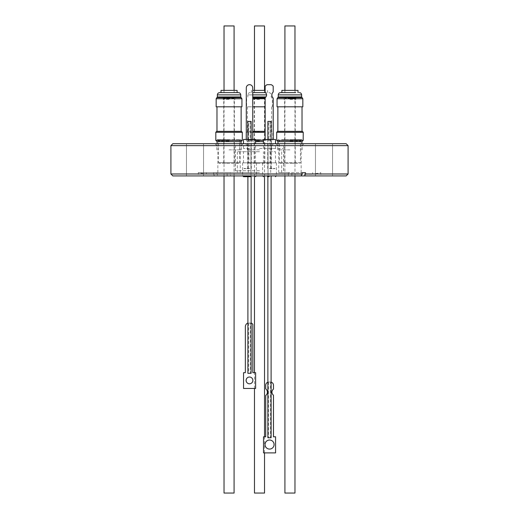 <?xml version="1.0" encoding="UTF-8"?>
<svg xmlns="http://www.w3.org/2000/svg" width="519" height="519" viewBox="0 0 519 519"><rect width="100%" height="100%" fill="white"/><g stroke="black" fill="none" stroke-linecap="round" stroke-linejoin="round"><path stroke-width="0.39" stroke-dasharray="2.6 1.95" d="M281.642 139.663L298.243 139.663L281.642 139.663M217.98 139.663L240.135 139.663L217.98 139.663M248.367 139.663L270.633 139.663L248.367 139.663M297.283 163.31L282.602 163.31L299.833 163.31L300.475 162.668L279.41 162.668L300.475 162.668L300.475 140.312L279.41 140.312L300.475 140.312L301.117 139.663M278.761 139.663L279.41 140.312L279.41 162.668L280.052 163.31L282.602 163.31M238.863 163.31L219.258 163.31L238.948 163.31L239.59 162.668L218.525 162.668L239.59 162.668L239.59 140.312L218.525 140.312L239.59 140.312L240.239 139.663M269.348 163.31L249.652 163.31L269.387 163.31L270.036 162.668L248.964 162.668L270.036 162.668L270.036 140.312L248.964 140.312L270.036 140.312L270.678 139.663M248.322 139.663L248.964 140.312L248.964 162.668L249.652 163.31M252.734 92.635L265.332 92.635M284.178 92.635L299.379 92.635M346.154 143.705L172.846 143.705M348.087 145.638L170.913 145.638M259.5 175.922L230.611 175.922L230.611 172.697L227.153 172.697L227.153 175.922L198.232 175.922L259.5 175.922M323.999 175.922L315.461 175.922L323.999 175.922M323.999 143.705L315.461 143.705L323.999 143.705M195.001 175.922L203.539 175.922L195.001 175.922M195.001 143.705L203.539 143.705L195.001 143.705M259.5 170.725L235.341 170.725L259.5 170.725M229.061 143.705L214.983 143.705L229.061 143.705M229.061 145.638L241.205 145.638L229.061 145.638M289.939 143.705L275.861 143.705L289.939 143.705M289.939 145.638L277.795 145.638L289.939 145.638M348.087 173.988L216.948 173.988L216.948 172.697L230.611 172.697M229.061 149.829L241.205 149.829L229.061 149.829M259.5 149.829L247.355 149.829L259.5 149.829M289.939 149.829L277.795 149.829L289.939 149.829M172.846 175.922L227.153 175.922M227.153 172.697L213.491 172.697L213.491 173.988L170.913 173.988M213.491 173.988L214.457 175.922M259.5 172.632L198.232 172.632L259.5 172.632M259.5 148.473L283.562 148.473L259.5 148.473M259.5 174.241L312.652 174.241L259.5 174.241M217.078 141.642L241.037 141.642M255.536 141.642L263.464 141.642M277.963 141.642L301.922 141.642M269.484 148.473L275.511 148.473L269.484 148.473M263.464 139.455L270.127 139.455L270.127 121.414L268.842 121.414L268.842 139.455L269.484 139.455L267.713 139.455L275.511 139.455M249.516 148.473L243.489 148.473L249.516 148.473M251.125 121.414L248.841 121.414L248.517 139.455L252.734 139.455L246.291 139.455L255.536 139.455M215.813 140.377L242.302 140.377M255.536 140.377L263.464 140.377M276.698 140.377L303.187 140.377M215.813 132.319L242.302 132.319M246.253 132.319L265.138 132.319M276.698 132.319L303.187 132.319M259.5 151.697L237.371 151.697L259.5 151.697M289.939 172.632L278.729 172.632L289.939 172.632M229.061 172.632L240.271 172.632L229.061 172.632M269.484 168.448L275.076 168.448L269.484 168.448M249.516 168.448L243.924 168.448L249.516 168.448M246.207 132.274L265.138 132.274M276.653 132.274L303.232 132.274M216.981 131.339L241.14 131.339M215.768 132.274L242.347 132.274M252.734 131.339L265.138 131.339M277.86 131.339L302.019 131.339M269.484 162.843L276.413 162.843L269.484 162.843M269.484 151.697L275.511 151.697L269.484 151.697M249.516 162.843L242.587 162.843L249.516 162.843M249.516 151.697L243.489 151.697L249.516 151.697M289.939 141.097L300.592 141.097L289.939 141.097M229.061 141.097L218.408 141.097L229.061 141.097M259.5 141.097L248.848 141.097L259.5 141.097M269.484 168.662L274.856 168.662L269.484 168.662M249.516 168.662L244.144 168.662L249.516 168.662M259.5 131.612L247.42 131.612L259.5 131.612M289.939 139.825L301.863 139.825L289.939 139.825M229.061 139.825L217.137 139.825L229.061 139.825M259.5 139.825L247.582 139.825L259.5 139.825M270.127 121.414L271.1 121.414M250.184 121.414L250.184 139.455M241.945 106.804L216.17 106.804M265.138 106.804L252.734 106.804M302.83 106.804L277.055 106.804M289.939 139.663L301.863 139.663L289.939 139.663M229.061 139.663L217.137 139.663L229.061 139.663M259.5 139.663L247.582 139.663L259.5 139.663M271.469 176.694L271.1 176.694M269.608 176.694L267.506 176.694M271.1 437.751L270.561 437.751L270.561 382.036L268.978 382.023A3.224 3.224 -90 0 0 265.754 385.247L265.728 385.247M249.516 176.694L247.9 176.694M251.125 373.323L250.346 373.323L250.346 323.065L247.9 323.065M269.549 449.078L269.569 449.078A4.535 4.535 -90 0 0 274.103 444.549A4.535 4.535 -90 0 0 269.562 440.015L269.569 440.015M249.483 383.794L249.503 383.794A3.38 3.38 -90 0 0 252.889 380.414A3.38 3.38 -90 0 0 249.496 377.028L249.483 377.028M289.939 99.395L295.836 99.395L289.939 99.395M289.939 163.31L295.259 163.31L289.939 163.31M229.061 99.395L223.164 99.395L229.061 99.395M229.061 163.31L223.741 163.31L229.061 163.31M259.5 99.395L253.603 99.395L259.5 99.395M259.5 163.31L254.187 163.31L259.5 163.31M289.939 98.195L295.836 98.195L289.939 98.195M229.061 98.195L223.164 98.195L229.061 98.195M259.5 98.195L253.603 98.195L259.5 98.195M221.003 90.377L237.112 90.377M229.061 92.635L221.003 92.635L229.061 92.635M252.734 90.377L265.138 90.377M259.5 92.635L267.551 92.635L259.5 92.635M281.888 90.377L297.997 90.377M289.939 92.635L281.888 92.635M294.967 175.922L294.967 98.195L284.918 98.195L294.967 98.195M284.918 175.922L284.918 98.195M234.082 175.922L234.082 98.195L224.033 98.195L234.082 98.195M224.033 175.922L224.033 98.195M264.528 452.892L264.528 436.784M264.528 176.694L264.528 98.195L254.472 98.195L264.528 98.195M254.472 388.465L254.472 372.681M254.472 176.694L254.472 98.195M234.082 92.635L224.033 92.635L234.082 92.635L234.082 90.377M224.033 92.635L224.033 90.377M264.528 92.635L254.472 92.635L264.528 92.635L264.528 90.377M254.472 92.635L254.472 90.377M294.967 92.635L284.918 92.635L294.967 92.635L294.967 90.377M284.918 92.635L284.918 90.377M284.918 25.95L294.967 25.95M254.472 25.95L264.528 25.95M224.033 25.95L234.082 25.95M264.528 493.05L254.472 493.05M234.082 493.05L224.033 493.05M294.967 493.05L284.918 493.05M250.398 92.635L250.061 92.635C248.692 92.771 247.946 93.524 247.81 94.886L266.578 94.886M219.628 92.635L238.487 92.635M251.125 323.065L250.346 323.065M255.627 388.465L243.58 388.465L243.58 372.681L245.37 372.681L245.37 326.782A4.133 4.133 -90 0 1 247.706 323.065L251.306 323.065M252.831 372.681L255.627 372.681M275.595 452.892L263.548 452.892L263.548 436.784L265.754 436.784L265.754 395.484A4.184 4.184 -90 0 0 265.754 388.828L265.754 385.247M270.561 382.036A3.224 3.224 -90 0 1 271.1 382.14A3.224 3.224 -90 0 0 270.263 382.023L268.978 382.023M273.461 436.784L275.595 436.784M219.258 163.31L218.525 162.668L218.525 140.312L217.883 139.663M267.875 382.211A3.224 3.224 -90 0 1 268.44 382.062L268.952 382.023M248.711 323.065L248.711 373.323L247.9 373.323M250.346 373.323L248.711 373.323M270.561 437.751L267.875 437.751M268.44 382.062L268.44 437.751M268.68 176.694L269.484 176.694M247.9 121.414L248.841 121.414M267.875 121.414L268.842 121.414M289.939 106.804L277.86 106.804L289.939 106.804M259.5 106.804L247.42 106.804L259.5 106.804M229.061 106.804L216.981 106.804L229.061 106.804M248.841 139.455L243.489 139.455M270.127 139.455L268.842 139.455M252.734 132.274L246.291 132.274M252.734 139.455L252.734 87.893A3.224 3.224 90 0 0 249.86 84.688L249.165 84.688M269.484 139.455L271.255 139.455L269.484 139.455M267.136 84.688L271.197 84.688A5.08 5.08 -90 0 1 273.195 86.251L273.195 92.006A4.191 4.191 90 0 0 273.195 98.117L273.195 139.455M252.734 132.319L246.291 132.319M213.491 172.697L216.948 172.697M291.847 172.697L302.052 172.697L288.389 172.697L291.847 172.697L291.847 175.922M230.611 175.922L217.915 175.922L216.948 173.988M288.389 172.697L288.389 175.922M217.915 175.922L346.154 175.922M252.734 97.637L265.138 97.637M252.734 98.753L265.138 98.753M277.055 98.753L302.83 98.753M277.704 97.637L302.181 97.637M217.039 97.507L241.063 97.507M240.751 96.949L217.364 96.949M252.734 97.507L265.306 97.507M265.91 96.949L252.734 96.949M277.925 97.507L301.961 97.507M301.636 96.949L278.249 96.949M252.734 94.886L247.81 94.886L247.81 96.949L246.616 98.753L246.616 106.804M278.249 94.886L301.636 94.886M269.484 175.727L276.413 175.727L269.484 175.727M249.516 175.727L242.587 175.727L249.516 175.727M216.17 98.753L241.932 98.753M216.819 97.637L241.283 97.637M217.364 94.886L240.738 94.886M268.939 92.635C270.308 92.771 271.054 93.524 271.19 94.886L271.19 96.949L272.384 98.753L272.384 106.804M250.962 143.705L250.962 175.922L250.962 143.705M315.461 143.705L315.461 175.922L315.461 143.705M186.464 143.705L186.464 175.922L186.464 143.705M235.341 170.725L235.341 143.705M216.916 149.829L216.916 145.638L214.983 143.705M247.355 149.829L247.355 145.638L245.422 143.705M277.795 149.829L277.795 145.638L275.861 143.705M206.348 172.632L206.348 174.241L198.232 172.632L198.232 175.922M283.562 170.725L283.562 148.473M312.652 172.632L312.652 174.241L320.768 172.632L320.768 175.922M241.037 143.705L241.037 149.829M271.58 106.804L271.58 131.612L271.852 131.339L272.793 132.274L272.747 140.377L271.476 141.642L271.476 149.829M301.922 143.705L301.922 149.829M275.511 148.473L275.511 143.705M255.536 148.473L255.536 143.705M237.371 172.632L237.371 151.697M278.729 172.632L278.729 149.829M217.85 172.632L217.85 149.829M248.29 172.632L248.29 149.829M267.713 168.448L267.713 139.455M247.745 168.448L247.745 139.455M275.511 162.843L275.511 151.697M255.536 162.843L255.536 151.697M278.022 139.663L279.293 141.097L279.293 149.829M217.137 139.663L218.408 141.097L218.408 149.829M247.582 139.663L248.848 141.097L248.848 149.829M247.42 106.804L247.42 131.612L247.148 131.339L246.291 132.196M271.1 139.455L271.1 168.662M251.125 139.455L251.125 168.662M276.413 162.843L276.393 175.922M256.438 162.843L256.418 175.922M284.626 163.31L284.626 99.395M223.741 163.31L223.741 99.395M254.187 163.31L254.187 99.395M284.049 99.395L284.049 98.195M223.164 99.395L223.164 98.195M253.603 99.395L253.603 98.195M267.551 90.377L267.551 92.635M223.968 92.635L223.968 90.377M254.407 92.635L254.407 90.377M284.853 92.635L284.853 90.377M295.032 92.635L295.032 90.377M264.593 92.635L264.593 90.377M234.147 92.635L234.147 90.377M251.449 90.377L251.449 92.635M265.397 99.395L265.397 98.195M234.951 99.395L234.951 98.195M295.836 99.395L295.836 98.195M264.813 163.31L264.813 99.395M234.374 163.31L234.374 99.395M295.259 163.31L295.259 99.395M242.587 162.843L242.607 175.922M262.562 162.843L262.582 175.922M271.418 139.663L270.152 141.097L270.152 149.829M240.978 139.663L239.707 141.097L239.707 149.829M301.863 139.663L300.592 141.097L300.592 149.829M247.9 139.455L247.9 168.662M267.875 139.455L267.875 168.662M243.489 162.843L243.489 151.697M263.464 162.843L263.464 151.697M251.287 168.448L251.287 139.455M271.255 168.448L271.255 139.455M270.71 172.632L270.71 149.829M240.271 172.632L240.271 149.829M301.15 172.632L301.15 149.829M281.629 172.632L281.629 151.697M246.253 139.455L246.253 140.377L247.524 141.642L247.524 149.829M243.489 148.473L243.489 143.705M263.464 148.473L263.464 143.705M277.963 143.705L277.963 149.829M217.078 143.705L217.078 149.829M235.438 170.725L235.438 148.473M302.084 149.829L302.084 145.638L304.017 143.705M271.645 149.829L271.645 145.638L273.578 143.705M241.205 149.829L241.205 145.638L243.139 143.705M283.659 170.725L283.659 143.705M203.539 143.705L203.539 175.922L203.539 143.705M268.038 143.705L268.038 175.922L268.038 143.705M332.536 143.705L332.536 175.922L332.536 143.705"/><path stroke-width="0.78" d="M238.487 92.635L219.621 92.635C218.252 92.771 217.5 93.524 217.364 94.886L240.751 94.886C240.615 93.524 239.862 92.771 238.493 92.635M265.332 92.635L252.734 92.635M295.707 92.635L280.507 92.635C279.138 92.771 278.385 93.524 278.249 94.886L301.636 94.886C301.5 93.524 300.748 92.771 299.379 92.635M348.087 145.638L170.913 145.638L172.846 143.705L346.154 143.705L348.087 145.638L348.087 173.988L305.509 173.988L304.543 175.922L301.085 175.922L302.052 173.988L302.052 172.697L305.509 172.697L302.052 172.697M301.085 175.922L172.846 175.922L170.913 173.988L302.052 173.988M305.509 172.697L305.509 173.988M241.037 141.642L217.078 141.642L215.813 140.377L242.302 140.377L241.037 141.642L241.037 143.705M263.464 141.642L255.536 141.642M301.922 141.642L277.963 141.642L276.698 140.377L303.187 140.377L301.922 141.642L301.922 143.705M275.511 143.705L275.511 139.455L263.464 139.455L263.464 143.705M255.536 143.705L255.536 139.455L243.489 139.455L243.489 143.705M263.464 140.377L255.536 140.377M242.302 140.377L242.302 132.319L215.768 132.274L242.347 132.274L241.413 131.339L216.702 131.339L215.768 132.274M265.138 132.319L252.734 132.319M303.187 132.319L276.653 132.274L303.232 132.274L303.187 140.377M265.138 132.274L252.734 132.274M267.136 84.688A5.08 5.08 -90 0 0 265.138 86.251L265.138 92.505A2.984 2.984 -90 0 1 266.584 95.061A2.984 2.984 90 0 0 265.138 92.505L265.138 86.251A5.08 5.08 -90 0 1 267.136 84.688L271.203 84.688A5.08 5.08 -90 0 1 273.195 86.251L273.195 92.006A4.191 4.191 -90 0 0 273.195 98.117L273.195 139.455M265.138 131.339L252.734 131.339M303.232 132.274L302.298 131.339L277.587 131.339L276.653 132.274M271.1 139.455L271.1 121.414L267.875 121.414L267.875 139.455M251.125 139.455L251.125 121.414L247.9 121.414L247.9 139.455M267.506 176.694L268.68 176.694M249.516 176.694L243.554 176.694L250.456 176.694L247.9 176.694L247.9 373.323L251.125 373.323L251.125 176.694M216.17 98.753L216.17 106.804L241.945 106.804L241.945 98.753L216.17 98.753L216.819 97.637L241.283 97.637M252.734 106.804L265.138 106.804M277.055 98.753L277.055 106.804L302.83 106.804L302.83 98.753L277.055 98.753L277.704 97.637L302.181 97.637L302.83 98.753M267.875 176.694L267.875 437.751L271.1 437.751L271.1 176.694M265.04 444.549A4.535 4.535 -90 0 0 269.562 449.078A4.535 4.535 90 0 1 265.014 444.549A4.535 4.535 90 0 1 269.549 440.015A4.535 4.535 -90 0 0 265.04 444.549M269.549 440.015A4.535 4.535 90 0 1 274.077 444.549A4.535 4.535 90 0 1 269.549 449.078M273.487 389.088L273.461 385.247A3.224 3.224 -90 0 0 271.1 382.14A3.224 3.224 -90 0 1 273.487 385.247L273.487 389.088A3.847 3.847 -90 0 0 273.487 395.225L273.487 436.784M267.875 382.211A3.224 3.224 -90 0 0 265.728 385.247L265.728 388.828A4.184 4.184 90 0 1 265.728 395.484L265.728 436.784L263.522 436.784L263.522 452.892L275.57 452.892L275.57 436.784L273.461 436.784L273.461 395.225A3.847 3.847 90 0 1 273.461 389.088M246.097 380.414A3.38 3.38 -90 0 0 249.483 383.794A3.38 3.38 -90 0 0 252.863 380.414A3.38 3.38 -90 0 0 249.483 377.028A3.38 3.38 -90 0 0 246.097 380.414M249.496 377.028A3.38 3.38 -90 0 0 246.123 380.414A3.38 3.38 -90 0 0 249.496 383.794M237.112 92.635L237.112 90.377L221.003 90.377L221.003 92.635M265.138 90.377L252.734 90.377M297.997 92.635L297.997 90.377L281.888 90.377L281.888 92.635L289.939 92.635M284.918 175.922L284.918 493.05L294.967 493.05L294.967 175.922M224.033 175.922L224.033 493.05L234.082 493.05L234.082 175.922M254.472 388.465L254.472 493.05L264.528 493.05L264.528 452.892M264.528 436.784L264.528 176.694M254.472 372.681L254.472 176.694M234.082 90.377L234.082 25.95L224.033 25.95L224.033 90.377M264.528 90.377L264.528 25.95L254.472 25.95L254.472 90.377M294.967 90.377L294.967 25.95L284.918 25.95L284.918 90.377M251.287 323.065A4.133 4.133 90 0 1 252.831 324.362L252.857 324.362A4.133 4.133 -90 0 0 251.306 323.065L251.125 323.065M247.9 323.065L247.68 323.065A4.133 4.133 90 0 0 245.344 326.782L245.344 372.681L243.554 372.681L243.554 388.465L255.627 388.465L255.627 372.681L255.601 388.465M252.857 324.362L252.857 372.681M275.57 436.784L275.57 452.892M252.831 324.362L252.831 372.681L255.601 372.681M246.291 87.893A3.224 3.224 -90 0 1 249.165 84.688L249.165 84.688A3.224 3.224 90 0 0 246.291 87.893L246.291 139.455L246.291 87.893M252.734 139.455L252.734 87.893A3.224 3.224 -90 0 0 249.86 84.688L249.165 84.688M266.584 95.061A2.984 2.984 -90 0 1 265.144 97.617L265.144 139.455L265.138 97.617A2.984 2.984 90 0 0 266.578 95.061M348.087 173.988L346.154 175.922L304.543 175.922M241.932 98.753L241.076 97.507L216.819 97.637M265.138 97.637L252.734 97.637M265.138 98.753L252.734 98.753M217.039 97.507L217.364 96.949L240.751 96.949L240.751 94.886M301.636 96.949L301.961 97.507L277.925 97.507L278.249 96.949L301.636 96.949L301.636 94.886M266.578 94.886L252.734 94.886M252.734 96.949L265.91 96.949M265.306 97.507L252.734 97.507M241.14 106.804L241.14 131.339M302.019 106.804L302.019 131.339M276.413 175.727L275.446 176.694M256.438 175.727L255.471 176.694M278.249 96.949L278.249 94.886M217.364 96.949L217.364 94.886M240.751 96.949L241.076 97.507M242.587 175.727L243.554 176.694M262.562 175.727L263.529 176.694M277.86 106.804L277.86 131.339M216.981 106.804L216.981 131.339M276.698 132.319L276.698 140.377M246.253 132.319L246.253 139.455M215.813 132.319L215.813 140.377M277.963 141.642L277.963 143.705M217.078 141.642L217.078 143.705M170.913 145.638L170.913 173.988"/></g></svg>
